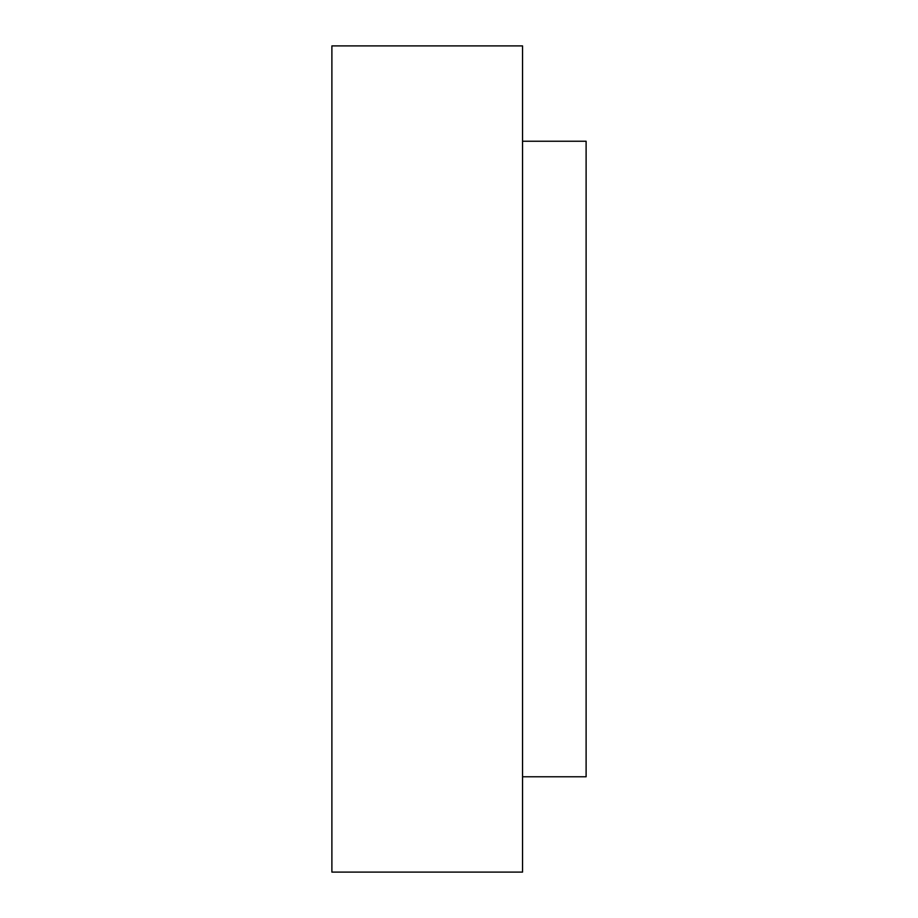 <?xml version="1.0" encoding="UTF-8"?>
<svg xmlns="http://www.w3.org/2000/svg" width="918" height="918" viewBox="0 0 918 918"><rect width="100%" height="100%" fill="white"/><g stroke="black" fill="none" stroke-linecap="round" stroke-linejoin="round"><path stroke-width="1.38" d="M522.549 776.766L586.109 776.766L586.109 141.234L522.549 141.234M331.891 872.1L522.549 872.1L522.549 45.9L331.891 45.9L331.891 872.1"/></g></svg>
